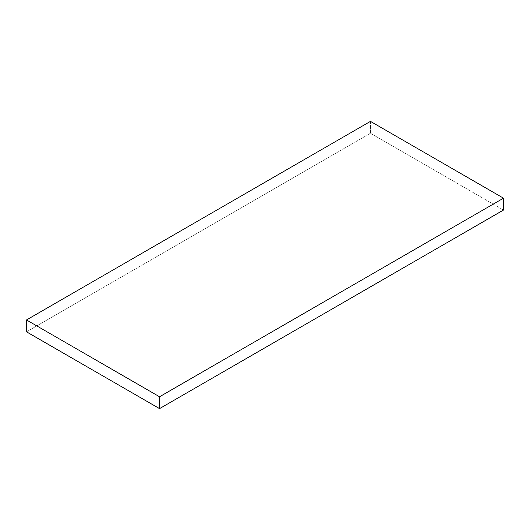 <?xml version="1.0" encoding="UTF-8"?>
<svg xmlns="http://www.w3.org/2000/svg" width="530" height="530" viewBox="0 0 530 530"><rect width="100%" height="100%" fill="white"/><g stroke="black" fill="none" stroke-linecap="round" stroke-linejoin="round"><path stroke-width="0.4" stroke-dasharray="2.65 1.99" d="M370.457 121.37L370.457 133.235L503.5 210.046L370.457 133.235L370.457 121.37M26.5 331.82L370.457 133.235L26.5 331.82"/><path stroke-width="0.79" d="M26.5 331.82L26.5 319.954L159.543 396.765L159.543 408.63L26.5 331.82L26.5 319.954L370.457 121.37L26.5 319.954L159.543 396.765L503.5 198.18L503.5 210.046L159.543 408.63L159.543 396.765L503.5 198.18L370.457 121.37L503.5 198.18L503.5 210.046L159.543 408.63L26.5 331.82"/></g></svg>
